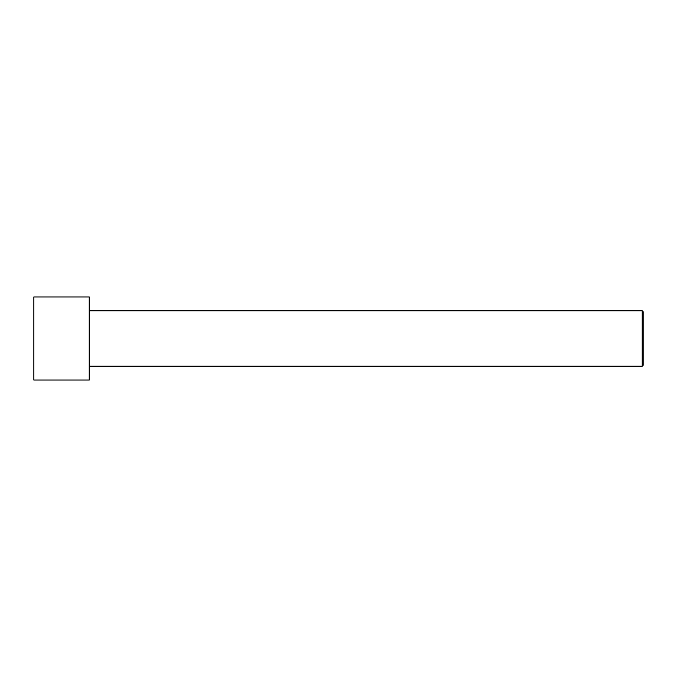 <?xml version="1.0" encoding="UTF-8"?>
<svg xmlns="http://www.w3.org/2000/svg" width="677" height="677" viewBox="0 0 677 677"><rect width="100%" height="100%" fill="white"/><g stroke="black" fill="none" stroke-linecap="round" stroke-linejoin="round"><path stroke-width="1.02" d="M33.85 380.042L33.85 296.958L89.237 296.958L89.237 380.042L33.85 380.042M89.237 366.198L642.228 366.198L642.228 310.802L643.15 311.725L643.15 365.275L642.228 366.198M89.237 310.802L642.228 310.802"/></g></svg>
